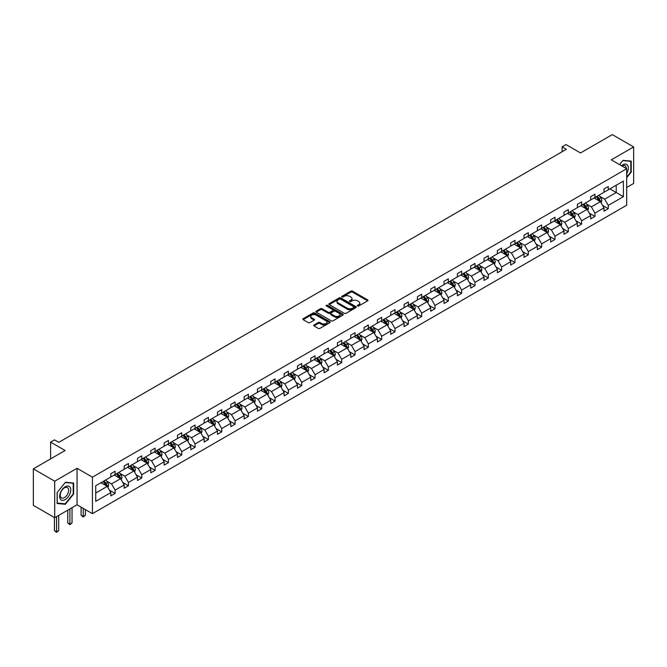 <?xml version="1.0" encoding="UTF-8"?>
<svg xmlns="http://www.w3.org/2000/svg" width="667" height="667" viewBox="0 0 667 667"><rect width="100%" height="100%" fill="white"/><g stroke="black" fill="none" stroke-linecap="round" stroke-linejoin="round"><path stroke-width="1" d="M357.529 305.995A0.834 0.475 0 0 0 358.704 305.995L367.617 300.85A1.184 0.684 0 0 0 367.967 300.367A1.184 0.684 0 0 0 367.617 299.883L352.518 291.162A1.184 0.684 0 0 0 350.842 291.162L341.938 296.306A0.834 0.475 0 0 0 343.105 296.99L344.264 296.323A3.794 2.193 0 0 1 349.625 296.323L350.884 297.048A3.794 2.193 0 0 1 352.001 298.599A3.794 2.193 0 0 1 350.884 300.15L349.733 300.809A0.834 0.475 0 0 0 350.909 301.492L352.059 300.825A3.794 2.193 0 0 1 357.429 300.825L358.688 301.551A3.794 2.193 0 0 1 359.796 303.101A3.794 2.193 0 0 1 358.688 304.652L357.529 305.319A0.834 0.475 0 0 0 357.529 305.995L357.529 305.319M626.688 187.469L633.65 183.45L633.65 146.948L612.289 134.609L580.507 152.96L565.983 144.581L562.098 146.823L562.098 151.751M54.711 517.7L77.055 504.794L77.055 468.292L54.711 481.19L54.711 517.7L33.35 505.361L33.35 468.859L65.133 450.508L50.609 442.121L50.609 458.896M54.711 481.19L33.35 468.859M314.024 324.962A1.184 0.684 0 0 0 313.682 325.446A1.184 0.684 0 0 0 314.024 325.93L318.259 328.372A1.184 0.684 0 0 0 319.943 328.372L329.84 322.661A1.184 0.684 0 0 0 330.182 322.178A1.184 0.684 0 0 0 329.84 321.694L314.741 312.981A1.184 0.684 0 0 0 313.065 312.981L303.168 318.693A1.184 0.684 0 0 0 302.818 319.176A1.184 0.684 0 0 0 303.168 319.66L308.279 322.611A1.184 0.684 0 0 0 309.963 322.611L314.199 320.168A1.184 0.684 0 0 0 314.541 319.685A1.184 0.684 0 0 0 314.199 319.201L311.656 317.734A3.177 1.834 0 0 1 310.73 316.441A3.177 1.834 0 0 1 312.69 314.749A3.177 1.834 0 0 1 316.141 315.141L326.08 320.885A3.177 1.834 0 0 1 327.013 322.178A3.177 1.834 0 0 1 325.054 323.87A3.177 1.834 0 0 1 321.594 323.47L319.943 322.52A1.184 0.684 0 0 0 318.259 322.52L314.024 324.962L314.024 325.93M50.609 442.121L54.494 439.878L58.771 442.346L566.366 149.291L562.098 146.823M77.055 468.292L92.43 477.172L626.688 168.726L626.688 205.228L92.43 513.673L92.43 477.172M633.65 146.948L611.306 159.847L626.688 168.726M344.347 313.315A1.184 0.684 0 0 0 346.023 313.315L355.92 307.604A1.184 0.684 0 0 0 356.27 307.12A1.184 0.684 0 0 0 355.92 306.637L340.82 297.916A1.184 0.684 0 0 0 339.144 297.916L329.248 303.635A1.184 0.684 0 0 0 328.898 304.119A1.184 0.684 0 0 0 329.248 304.602L344.347 313.315M326.688 306.17A0.834 0.475 0 0 1 327.53 306.286L327.53 305.303L342.88 314.165A1.184 0.684 0 0 1 343.222 314.649A1.184 0.684 0 0 1 342.88 315.132L332.983 320.844A1.184 0.684 0 0 1 331.307 320.844L316.208 312.131L316.208 311.164A1.184 0.684 0 0 0 315.858 311.647A1.184 0.684 0 0 0 316.208 312.131M316.208 311.164L320.443 308.721A1.184 0.684 0 0 1 322.119 308.721L328.239 312.248A1.184 0.684 0 0 0 329.923 312.248L332.733 310.63A1.184 0.684 0 0 0 333.075 310.147A1.184 0.684 0 0 0 332.733 309.663L326.355 305.978A0.834 0.475 0 0 1 327.53 305.303M95.723 485.734L110.847 476.997L110.847 473.695L115.116 471.227L115.116 474.537L124.17 469.301L124.17 466L128.448 463.532L128.448 466.842L137.502 461.606L137.502 458.304L141.771 455.836L141.771 459.146L150.834 453.919L150.834 450.609L155.103 448.141L155.103 451.451L164.157 446.223L164.157 442.913L168.434 440.445L168.434 443.755L177.489 438.527L177.489 435.217L181.757 432.75L181.757 436.06L190.812 430.832L190.812 427.522L195.089 425.054L195.089 428.364L204.144 423.136L204.144 419.826L208.412 417.359L208.412 420.669L217.475 415.441L217.475 412.131L221.744 409.663L221.744 412.973L230.799 407.745L230.799 404.435L235.076 401.976L235.076 405.278L244.13 400.05L244.13 396.74L248.399 394.28L248.399 397.582L257.462 392.354L257.462 389.044L261.731 386.585L261.731 389.887L270.785 384.659L270.785 381.349L275.062 378.889L275.062 382.191L284.117 376.963L284.117 373.653L288.386 371.194L288.386 374.495L297.44 369.268L297.44 365.966L301.717 363.498L301.717 366.8L310.772 361.572L310.772 358.271L315.049 355.803L315.049 359.104L324.104 353.877L324.104 350.575L328.372 348.107L328.372 351.409L337.427 346.181L337.427 342.88L341.704 340.412L341.704 343.713L350.759 338.486L350.759 335.184L355.027 332.716L355.027 336.018L364.09 330.79L364.09 327.489L368.359 325.021L368.359 328.322L377.414 323.095L377.414 319.793L381.691 317.325L381.691 320.627L390.745 315.399L390.745 312.098L395.014 309.63L395.014 312.931L404.077 307.704L404.077 304.402L408.346 301.934L408.346 305.236L417.4 300.008L417.4 296.707L421.677 294.239L421.677 297.54L430.732 292.313L430.732 289.011L435.001 286.543L435.001 289.845L444.055 284.617L444.055 281.316L448.332 278.848L448.332 282.158L457.387 276.922L457.387 273.62L461.656 271.152L461.656 274.462L470.719 269.226L470.719 265.925L474.987 263.457L474.987 266.767L484.042 261.531L484.042 258.229L488.319 255.761L488.319 259.071L497.374 253.835L497.374 250.534L501.642 248.066L501.642 251.376L510.705 246.148L510.705 242.838L514.974 240.37L514.974 243.68L524.029 238.452L524.029 235.143L528.306 232.675L528.306 235.985L537.36 230.757L537.36 227.447L541.629 224.979L541.629 228.289L550.692 223.061L550.692 219.751L554.961 217.284L554.961 220.594L564.015 215.366L564.015 212.056L568.292 209.588L568.292 212.898L577.347 207.67L577.347 204.36L581.616 201.893L581.616 205.203L590.67 199.975L590.67 196.665L594.947 194.205L594.947 197.507L604.002 192.279L604.002 188.969L608.271 186.51L608.271 189.812L623.395 181.082L623.395 196.665L608.271 205.403L608.271 208.704L604.002 211.172L604.002 207.862L594.947 213.098L594.947 216.4L590.67 218.868L590.67 215.558L581.616 220.794L581.616 224.095L577.347 226.563L577.347 223.253L568.292 228.481L568.292 231.791L564.015 234.259L564.015 230.949L554.961 236.176L554.961 239.486L550.692 241.954L550.692 238.644L541.629 243.872L541.629 247.182L537.36 249.65L537.36 246.34L528.306 251.567L528.306 254.877L524.029 257.345L524.029 254.035L514.974 259.263L514.974 262.573L510.705 265.041L510.705 261.731L501.642 266.958L501.642 270.268L497.374 272.736L497.374 269.426L488.319 274.654L488.319 277.964L484.042 280.423L484.042 277.122L474.987 282.349L474.987 285.659L470.719 288.119L470.719 284.817L461.656 290.045L461.656 293.355L457.387 295.815L457.387 292.513L448.332 297.74L448.332 301.05L444.055 303.51L444.055 300.208L435.001 305.436L435.001 308.746L430.732 311.206L430.732 307.904L421.677 313.131L421.677 316.433L417.4 318.901L417.4 315.599L408.346 320.827L408.346 324.129L404.077 326.597L404.077 323.295L395.014 328.523L395.014 331.824L390.745 334.292L390.745 330.99L381.691 336.218L381.691 339.52L377.414 341.988L377.414 338.686L368.359 343.914L368.359 347.215L364.09 349.683L364.09 346.381L355.027 351.609L355.027 354.911L350.759 357.379L350.759 354.077L341.704 359.305L341.704 362.606L337.427 365.074L337.427 361.772L328.372 367L328.372 370.302L324.104 372.77L324.104 369.468L315.049 374.696L315.049 377.997L310.772 380.465L310.772 377.163L301.717 382.391L301.717 385.693L297.44 388.161L297.44 384.859L288.386 390.087L288.386 393.388L284.117 395.856L284.117 392.555L275.062 397.782L275.062 401.084L270.785 403.552L270.785 400.242L261.731 405.478L261.731 408.779L257.462 411.247L257.462 407.937L248.399 413.173L248.399 416.475L244.13 418.943L244.13 415.633L235.076 420.869L235.076 424.17L230.799 426.638L230.799 423.328L221.744 428.564L221.744 431.866L217.475 434.334L217.475 431.024L208.412 436.251L208.412 439.561L204.144 442.029L204.144 438.719L195.089 443.947L195.089 447.257L190.812 449.725L190.812 446.415L181.757 451.642L181.757 454.952L177.489 457.42L177.489 454.11L168.434 459.338L168.434 462.648L164.157 465.116L164.157 461.806L155.103 467.033L155.103 470.343L150.834 472.811L150.834 469.501L141.771 474.729L141.771 478.039L137.502 480.507L137.502 477.197L128.448 482.424L128.448 485.734L124.17 488.194L124.17 484.892L115.116 490.12L115.116 493.43L110.847 495.889L110.847 492.588L95.723 501.317L95.723 485.734M114.265 475.029L120.585 478.681L111.531 483.909L106.578 481.049M111.531 483.909L115.116 490.12M120.585 478.681L124.17 484.892M110.847 476.213L111.531 476.605L115.116 474.537M127.589 467.334L133.909 470.985L124.854 476.213L119.91 473.353M124.854 476.213L128.448 482.424M133.909 470.985L137.502 477.197M124.17 468.517L124.854 468.909L128.448 466.842M140.92 459.638L147.24 463.29L138.186 468.517L133.242 465.658M138.186 468.517L141.771 474.729M147.24 463.29L150.834 469.501M137.502 460.822L138.186 461.214L141.771 459.146M154.244 451.943L160.572 455.594L151.517 460.822L146.565 457.962M151.517 460.822L155.103 467.033M160.572 455.594L164.157 461.806M150.834 453.126L151.517 453.518L155.103 451.451M167.575 444.247L173.895 447.899L164.841 453.126L159.897 450.267M164.841 453.126L168.434 459.338M173.895 447.899L177.489 454.11M164.157 445.431L164.841 445.823L168.434 443.755M180.907 436.552L187.227 440.203L178.172 445.431L173.228 442.571M178.172 445.431L181.757 451.642M187.227 440.203L190.812 446.415M177.489 437.735L178.172 438.127L181.757 436.06M194.23 428.856L200.559 432.508L191.496 437.735L186.552 434.884M191.496 437.735L195.089 443.947M200.559 432.508L204.144 438.719M190.812 430.04L191.496 430.432L195.089 428.364M207.562 421.16L213.882 424.812L204.827 430.04L199.883 427.188M204.827 430.04L208.412 436.251M213.882 424.812L217.475 431.024M204.144 422.344L204.827 422.736L208.412 420.669M220.894 413.465L227.214 417.117L218.159 422.344L213.215 419.493M218.159 422.344L221.744 428.564M227.214 417.117L230.799 423.328M217.475 414.649L218.159 415.041L221.744 412.973M234.217 405.769L240.545 409.421L231.482 414.649L226.538 411.797M231.482 414.649L235.076 420.869M240.545 409.421L244.13 415.633M230.799 406.953L231.482 407.345L235.076 405.278M247.549 398.074L253.869 401.726L244.814 406.953L239.87 404.102M244.814 406.953L248.399 413.173M253.869 401.726L257.462 407.937M244.13 399.258L244.814 399.65L248.399 397.582M260.872 390.378L267.2 394.03L258.146 399.258L253.193 396.406M258.146 399.258L261.731 405.478M267.2 394.03L270.785 400.242M257.462 391.562L258.146 391.954L261.731 389.887M274.204 382.683L280.524 386.335L271.469 391.562L266.525 388.711M271.469 391.562L275.062 397.782M280.524 386.335L284.117 392.555M270.785 383.867L271.469 384.267L275.062 382.191M287.535 374.987L293.855 378.639L284.801 383.867L279.857 381.015M284.801 383.867L288.386 390.087M293.855 378.639L297.44 384.859M284.117 376.171L284.801 376.572L288.386 374.495M300.859 367.292L307.187 370.944L298.124 376.171L293.18 373.32M298.124 376.171L301.717 382.391M307.187 370.944L310.772 377.163M297.44 368.476L298.124 368.876L301.717 366.8M314.19 359.596L320.51 363.248L311.456 368.476L306.512 365.624M311.456 368.476L315.049 374.696M320.51 363.248L324.104 369.468M310.772 360.78L311.456 361.18L315.049 359.104M327.522 351.901L333.842 355.553L324.787 360.78L319.843 357.929M324.787 360.78L328.372 367M333.842 355.553L337.427 361.772M324.104 353.085L324.787 353.485L328.372 351.409M340.845 344.205L347.173 347.857L338.111 353.085L333.167 350.233M338.111 353.085L341.704 359.305M347.173 347.857L350.759 354.077M337.427 345.389L338.111 345.789L341.704 343.713M354.177 336.51L360.497 340.162L351.442 345.389L346.498 342.538M351.442 345.389L355.027 351.609M360.497 340.162L364.09 346.381M350.759 337.694L351.442 338.094L355.027 336.018M367.509 328.814L373.828 332.466L364.774 337.694L359.83 334.842M364.774 337.694L368.359 343.914M373.828 332.466L377.414 338.686M364.09 329.998L364.774 330.398L368.359 328.322M380.832 321.127L387.16 324.771L378.097 329.998L373.153 327.147M378.097 329.998L381.691 336.218M387.16 324.771L390.745 330.99M377.414 322.311L378.097 322.703L381.691 320.627M394.164 313.432L400.483 317.075L391.429 322.311L386.485 319.451M391.429 322.311L395.014 328.523M400.483 317.075L404.077 323.295M390.745 314.616L391.429 315.007L395.014 312.931M407.487 305.736L413.815 309.38L404.761 314.616L399.808 311.756M404.761 314.616L408.346 320.827M413.815 309.38L417.4 315.599M404.077 306.92L404.761 307.312L408.346 305.236M420.819 298.041L427.138 301.684L418.084 306.92L413.14 304.06M418.084 306.92L421.677 313.131M427.138 301.684L430.732 307.904M417.4 299.225L418.084 299.616L421.677 297.54M434.15 290.345L440.47 293.989L431.416 299.225L426.471 296.365M431.416 299.225L435.001 305.436M440.47 293.989L444.055 300.208M430.732 291.529L431.416 291.921L435.001 289.845M447.474 282.65L453.802 286.301L444.739 291.529L439.795 288.669M444.739 291.529L448.332 297.74M453.802 286.301L457.387 292.513M444.055 283.834L444.739 284.225L448.332 282.158M460.805 274.954L467.125 278.606L458.071 283.834L453.126 280.974M458.071 283.834L461.656 290.045M467.125 278.606L470.719 284.817M457.387 276.138L458.071 276.53L461.656 274.462M474.137 267.259L480.457 270.91L471.402 276.138L466.458 273.278M471.402 276.138L474.987 282.349M480.457 270.91L484.042 277.122M470.719 268.442L471.402 268.834L474.987 266.767M487.46 259.563L493.788 263.215L484.726 268.442L479.781 265.583M484.726 268.442L488.319 274.654M493.788 263.215L497.374 269.426M484.042 260.747L484.726 261.139L488.319 259.071M500.792 251.868L507.112 255.519L498.057 260.747L493.113 257.887M498.057 260.747L501.642 266.958M507.112 255.519L510.705 261.731M497.374 253.051L498.057 253.443L501.642 251.376M514.124 244.172L520.443 247.824L511.389 253.051L506.436 250.192M511.389 253.051L514.974 259.263M520.443 247.824L524.029 254.035M510.705 245.356L511.389 245.748L514.974 243.68M527.447 236.477L533.767 240.128L524.712 245.356L519.768 242.496M524.712 245.356L528.306 251.567M533.767 240.128L537.36 246.34M524.029 237.66L524.712 238.052L528.306 235.985M540.779 228.781L547.098 232.433L538.044 237.66L533.1 234.801M538.044 237.66L541.629 243.872M547.098 232.433L550.692 238.644M537.36 229.965L538.044 230.357L541.629 228.289M554.102 221.085L560.43 224.737L551.376 229.965L546.423 227.113M551.376 229.965L554.961 236.176M560.43 224.737L564.015 230.949M550.692 222.269L551.376 222.661L554.961 220.594M567.434 213.39L573.753 217.042L564.699 222.269L559.755 219.418M564.699 222.269L568.292 228.481M573.753 217.042L577.347 223.253M564.015 214.574L564.699 214.966L568.292 212.898M580.765 205.694L587.085 209.346L578.031 214.574L573.086 211.722M578.031 214.574L581.616 220.794M587.085 209.346L590.67 215.558M577.347 206.878L578.031 207.27L581.616 205.203M594.089 197.999L600.417 201.651L591.354 206.878L586.41 204.027M591.354 206.878L594.947 213.098M600.417 201.651L604.002 207.862M590.67 199.183L591.354 199.575L594.947 197.507M609.896 188.878L616.216 192.521L604.686 199.183L599.741 196.331M604.686 199.183L608.271 205.403M623.395 196.665L616.216 192.521L616.216 185.226L623.395 181.082M77.055 504.794L92.43 513.673M604.002 191.487L604.686 191.879L608.271 189.812M95.723 493.03L107.254 486.376L100.934 482.725M107.254 486.376L110.847 492.588M602.593 205.428L608.271 208.704M589.261 213.123L594.947 216.4M575.938 220.81L581.616 224.095M562.606 228.506L568.292 231.791M549.274 236.201L554.961 239.486M535.951 243.897L541.629 247.182M522.62 251.592L528.306 254.877M509.296 259.288L514.974 262.573M495.965 266.983L501.642 270.268M482.633 274.679L488.319 277.964M469.31 282.374L474.987 285.659M455.978 290.07L461.656 293.355M442.646 297.765L448.332 301.05M429.323 305.461L435.001 308.746M415.991 313.156L421.677 316.433M402.66 320.852L408.346 324.129M389.336 328.548L395.014 331.824M376.005 336.243L381.691 339.52M362.681 343.939L368.359 347.215M349.35 351.634L355.027 354.911M336.018 359.33L341.704 362.606M322.695 367.025L328.372 370.302M309.363 374.721L315.049 377.997M296.031 382.416L301.717 385.693M282.708 390.112L288.386 393.388M269.376 397.807L275.062 401.084M256.053 405.503L261.731 408.779M242.721 413.198L248.399 416.475M229.39 420.894L235.076 424.17M216.066 428.581L221.744 431.866M202.735 436.276L208.412 439.561M189.403 443.972L195.089 447.257M176.08 451.667L181.757 454.952M162.748 459.363L168.434 462.648M149.416 467.058L155.103 470.343M136.093 474.754L141.771 478.039M122.761 482.449L128.448 485.734M109.438 490.145L115.116 493.43M626.688 177.73L631.215 172.103L631.215 161.106L622.97 160.372L619.56 164.607L622.803 160.614L630.79 161.322L630.79 171.978L626.688 177.08M73.637 494.014L73.637 483.025L65.391 482.283L57.145 492.546L57.145 503.535L65.391 504.269L73.637 494.014L73.212 493.772M357.862 306.111L358.688 305.636A3.794 2.193 0 0 0 359.796 304.085L359.796 303.101M352.001 298.599L352.001 299.583A3.794 2.193 0 0 1 350.884 301.134L350.067 301.609M367.617 299.883L367.617 300.85L352.518 292.154A1.184 0.684 0 0 0 350.842 292.154L342.263 297.107M355.903 307.612L340.82 298.908A1.184 0.684 0 0 0 339.144 298.908L329.265 304.611L329.248 303.635M353.818 307.462A0.834 0.475 0 0 0 353.818 306.778L340.57 299.133A0.834 0.475 0 0 0 339.395 299.133L338.177 299.833A3.794 2.193 0 0 0 337.068 301.384A3.794 2.193 0 0 0 338.177 302.935L347.24 308.162A3.794 2.193 0 0 0 352.61 308.162L353.818 307.462L353.818 308.446A0.834 0.475 0 0 0 354.069 308.104L354.069 307.12M337.068 301.384L337.068 302.368A3.794 2.193 0 0 0 338.177 303.919L338.177 302.935M353.818 308.446L352.61 309.146A3.794 2.193 0 0 1 347.24 309.146L338.177 303.919M316.225 312.139L320.443 309.705L320.443 308.721M333.075 310.147L333.075 311.13A1.184 0.684 0 0 1 332.733 311.614L329.923 313.24A1.184 0.684 0 0 1 328.239 313.24L322.119 309.705A1.184 0.684 0 0 0 320.443 309.705M327.53 306.286L342.863 315.141M334.592 315.916A3.177 1.834 0 0 0 338.052 316.316A3.177 1.834 0 0 0 340.012 314.624A3.177 1.834 0 0 0 339.086 313.332L335.584 311.306A1.184 0.684 0 0 0 333.9 311.306L331.09 312.931A1.184 0.684 0 0 0 330.749 313.415A1.184 0.684 0 0 0 331.09 313.899L334.592 315.916L334.592 316.908A3.177 1.834 0 0 0 338.052 317.3A3.177 1.834 0 0 0 340.012 315.608L340.012 314.624M330.749 313.415L330.749 314.399A1.184 0.684 0 0 0 331.09 314.882L331.09 313.899M334.592 316.908L331.09 314.882M327.013 322.178L327.013 323.161A3.177 1.834 0 0 1 325.054 324.854A3.177 1.834 0 0 1 321.594 324.462L319.943 323.503A1.184 0.684 0 0 0 318.259 323.503L314.04 325.938M310.73 316.441L310.73 317.425A3.177 1.834 0 0 0 311.656 318.718L311.656 317.734M314.199 319.201L314.199 320.168L311.656 318.718M329.84 321.694L329.84 322.661L314.741 313.965A1.184 0.684 0 0 0 313.065 313.965L303.185 319.668M630.79 171.853L631.215 172.103M64.516 503.768L65.391 504.269M601.067 202.776L601.851 200.509A3.202 1.851 -120 0 0 600.825 197.782L598.908 195.214M595.473 198.791L594.639 197.682M599.941 201.376L600.117 200.642A3.202 1.851 -120 0 0 599.208 198.716L597.282 196.156M596.481 196.615L598.591 199.433A1.634 0.942 60 0 1 598.891 199.933L600.117 200.642M596.256 196.748L598.182 199.308A3.202 1.851 60 0 1 598.974 200.817M587.735 210.472L588.519 208.204A3.202 1.851 -120 0 0 587.502 205.478L585.584 202.91M582.141 206.487L581.307 205.378M586.61 209.071L586.793 208.337A3.202 1.851 -120 0 0 585.876 206.411L583.958 203.852M583.158 204.31L585.267 207.129A1.634 0.942 60 0 1 585.559 207.629L586.793 208.337M582.933 204.444L584.851 207.003A3.202 1.851 60 0 1 585.651 208.513M574.404 218.167L575.196 215.9A3.202 1.851 -120 0 0 574.17 213.173L572.253 210.605M568.809 214.182L567.984 213.073M573.287 216.767L573.462 216.033A3.202 1.851 -120 0 0 572.544 214.107L570.627 211.547M569.826 212.006L571.936 214.824A1.634 0.942 60 0 1 572.236 215.324L573.462 216.033M569.601 212.139L571.519 214.699A3.202 1.851 60 0 1 572.319 216.208M626.688 173.595A7.854 4.536 120 0 0 627.605 171.694A7.854 4.536 120 0 0 627.255 164.866A7.854 4.536 120 0 0 621.536 165.75M626.221 168.459A5.945 3.435 120 0 0 624.996 165.666A5.945 3.435 120 0 0 621.961 165.991M630.257 161.022L630.79 161.322M70.027 493.613A7.854 4.536 120 0 0 67.992 486.026A7.854 4.536 120 0 0 60.414 492.746A7.854 4.536 120 0 0 62.44 500.333A7.854 4.536 120 0 0 70.027 493.613M68.084 493.055A5.945 3.435 120 0 0 67.417 487.577A5.945 3.435 120 0 0 60.797 492.404A5.945 3.435 120 0 0 61.464 497.882A5.945 3.435 120 0 0 68.084 493.055M57.229 503.118L57.229 492.463L65.216 482.524L73.212 483.242L73.212 493.897L65.216 503.835L57.145 503.068M72.678 482.933L73.212 483.242M561.08 225.863L561.864 223.595A3.202 1.851 -120 0 0 560.839 220.869L558.921 218.301M555.486 221.878L554.652 220.769M559.955 224.462L560.138 223.728A3.202 1.851 -120 0 0 559.221 221.803L557.304 219.243M556.495 219.701L558.612 222.52A1.634 0.942 60 0 1 558.904 223.02L560.138 223.728M556.278 219.835L558.196 222.394A3.202 1.851 60 0 1 558.988 223.904M547.749 233.558L548.532 231.282A3.202 1.851 -120 0 0 547.515 228.556L545.598 225.996M542.154 229.573L541.321 228.464M546.623 232.158L546.807 231.424A3.202 1.851 -120 0 0 545.889 229.498L543.972 226.938M543.171 227.397L545.281 230.215A1.634 0.942 60 0 1 545.573 230.715L546.807 231.424M542.946 227.53L544.864 230.09A3.202 1.851 60 0 1 545.664 231.599M534.417 241.254L535.209 238.978A3.202 1.851 -120 0 0 534.184 236.251L532.266 233.692M528.823 237.269L527.997 236.16M533.3 239.853L533.475 239.12A3.202 1.851 -120 0 0 532.558 237.194L530.64 234.634M529.84 235.092L531.949 237.911A1.634 0.942 60 0 1 532.249 238.411L533.475 239.12M529.615 235.226L531.532 237.785A3.202 1.851 60 0 1 532.333 239.295M521.094 248.949L521.877 246.673A3.202 1.851 -120 0 0 520.852 243.947L518.934 241.387M515.499 244.964L514.666 243.855M519.968 247.549L520.152 246.815A3.202 1.851 -120 0 0 519.234 244.889L517.317 242.329M516.508 242.788L518.626 245.606A1.634 0.942 60 0 1 518.918 246.106L520.152 246.815M516.291 242.921L518.209 245.481A3.202 1.851 60 0 1 519.001 246.99M507.762 256.645L508.546 254.369A3.202 1.851 -120 0 0 507.529 251.642L505.611 249.083M502.168 252.66L501.334 251.551M506.645 255.244L506.82 254.511A3.202 1.851 -120 0 0 505.903 252.585L503.985 250.025M503.185 250.484L505.294 253.302A1.634 0.942 60 0 1 505.594 253.802L506.82 254.511M502.96 250.617L504.877 253.177A3.202 1.851 60 0 1 505.678 254.686M494.43 264.34L495.222 262.064A3.202 1.851 -120 0 0 494.197 259.338L492.279 256.778M488.836 260.355L488.011 259.246M493.313 262.94L493.488 262.206A3.202 1.851 -120 0 0 492.571 260.28L490.654 257.72M489.853 258.179L491.963 260.997A1.634 0.942 60 0 1 492.263 261.497L493.488 262.206M489.628 258.312L491.546 260.872A3.202 1.851 60 0 1 492.346 262.381M481.107 272.028L481.891 269.76A3.202 1.851 -120 0 0 480.874 267.033L478.948 264.474M475.513 268.051L474.679 266.942M479.982 270.635L480.165 269.902A3.202 1.851 -120 0 0 479.248 267.976L477.33 265.416M476.53 265.875L478.639 268.693A1.634 0.942 60 0 1 478.931 269.193L480.165 269.902M476.305 266.008L478.222 268.568A3.202 1.851 60 0 1 479.023 270.077M467.775 279.723L468.559 277.455A3.202 1.851 -120 0 0 467.542 274.729L465.624 272.169M462.181 275.746L461.347 274.637M466.658 278.331L466.833 277.597A3.202 1.851 -120 0 0 465.916 275.671L463.999 273.111M463.198 273.57L465.308 276.388A1.634 0.942 60 0 1 465.608 276.888L466.833 277.597M462.973 273.703L464.891 276.263A3.202 1.851 60 0 1 465.691 277.772M454.452 287.419L455.236 285.151A3.202 1.851 -120 0 0 454.21 282.424L452.293 279.865M448.858 283.442L448.024 282.333M453.327 286.026L453.502 285.293A3.202 1.851 -120 0 0 452.593 283.367L450.667 280.807M449.866 281.266L451.976 284.084A1.634 0.942 60 0 1 452.276 284.576L453.502 285.293M449.65 281.391L451.567 283.959A3.202 1.851 60 0 1 452.359 285.468M441.12 295.114L441.904 292.846A3.202 1.851 -120 0 0 440.887 290.12L438.969 287.56M435.526 291.137L434.692 290.028M439.995 293.722L440.178 292.988A3.202 1.851 -120 0 0 439.261 291.062L437.344 288.494M436.543 288.961L438.653 291.779A1.634 0.942 60 0 1 438.944 292.271L440.178 292.988M436.318 289.086L438.236 291.654A3.202 1.851 60 0 1 439.036 293.163M427.789 302.81L428.581 300.542A3.202 1.851 -120 0 0 427.555 297.815L425.638 295.256M422.194 298.833L421.369 297.724M426.672 301.417L426.847 300.684A3.202 1.851 -120 0 0 425.93 298.758L424.012 296.19M423.212 296.657L425.321 299.475A1.634 0.942 60 0 1 425.621 299.967L426.847 300.684M422.986 296.782L424.904 299.35A3.202 1.851 60 0 1 425.704 300.859M414.465 310.505L415.249 308.237A3.202 1.851 -120 0 0 414.224 305.511L412.306 302.951M408.871 306.528L408.037 305.419M413.34 309.113L413.523 308.379A3.202 1.851 -120 0 0 412.606 306.453L410.689 303.885M409.88 304.352L411.998 307.17A1.634 0.942 60 0 1 412.289 307.662L413.523 308.379M409.663 304.477L411.581 307.045A3.202 1.851 60 0 1 412.373 308.554M401.134 318.201L401.918 315.933A3.202 1.851 -120 0 0 400.9 313.207L398.983 310.647M395.539 314.224L394.706 313.115M400.008 316.808L400.192 316.066A3.202 1.851 -120 0 0 399.275 314.14L397.357 311.581M396.557 312.048L398.666 314.866A1.634 0.942 60 0 1 398.958 315.358L400.192 316.066M396.331 312.173L398.249 314.732A3.202 1.851 60 0 1 399.049 316.25M387.802 325.896L388.594 323.628A3.202 1.851 -120 0 0 387.569 320.902L385.651 318.342M382.208 321.919L381.382 320.81M386.685 324.504L386.86 323.762A3.202 1.851 -120 0 0 385.943 321.836L384.025 319.276M383.225 319.743L385.334 322.561A1.634 0.942 60 0 1 385.634 323.053L386.86 323.762M383 319.868L384.917 322.428A3.202 1.851 60 0 1 385.718 323.945M374.479 333.592L375.263 331.324A3.202 1.851 -120 0 0 374.237 328.598L372.319 326.038M368.884 329.615L368.051 328.506M373.353 332.199L373.537 331.457A3.202 1.851 -120 0 0 372.62 329.531L370.702 326.972M369.893 327.439L372.011 330.257A1.634 0.942 60 0 1 372.303 330.749L373.537 331.457M369.676 327.564L371.594 330.123A3.202 1.851 60 0 1 372.386 331.641M361.147 341.287L361.931 339.019A3.202 1.851 -120 0 0 360.914 336.293L358.996 333.733M355.553 337.31L354.719 336.201M360.03 339.895L360.205 339.153A3.202 1.851 -120 0 0 359.288 337.227L357.37 334.667M356.57 335.134L358.679 337.952A1.634 0.942 60 0 1 358.979 338.444L360.205 339.153M356.345 335.259L358.262 337.819A3.202 1.851 60 0 1 359.063 339.336M347.824 348.983L348.608 346.715A3.202 1.851 -120 0 0 347.582 343.989L345.664 341.429M342.221 345.006L341.396 343.897M346.698 347.582L346.873 346.848A3.202 1.851 -120 0 0 345.956 344.922L344.039 342.363M343.238 342.83L345.348 345.648A1.634 0.942 60 0 1 345.648 346.14L346.873 346.848M343.013 342.955L344.939 345.514A3.202 1.851 60 0 1 345.731 347.032M334.492 356.678L335.276 354.41A3.202 1.851 -120 0 0 334.259 351.684L332.333 349.124M328.898 352.701L328.064 351.592M333.367 355.278L333.55 354.544A3.202 1.851 -120 0 0 332.633 352.618L330.715 350.058M329.915 350.525L332.024 353.343A1.634 0.942 60 0 1 332.316 353.835L333.55 354.544M329.69 350.65L331.607 353.21A3.202 1.851 60 0 1 332.408 354.727M321.161 364.374L321.944 362.106A3.202 1.851 -120 0 0 320.927 359.38L319.009 356.82M315.566 360.397L314.732 359.288M320.043 362.973L320.218 362.239A3.202 1.851 -120 0 0 319.301 360.313L317.384 357.754M316.583 358.221L318.693 361.039A1.634 0.942 60 0 1 318.993 361.531L320.218 362.239M316.358 358.346L318.276 360.905A3.202 1.851 60 0 1 319.076 362.423M307.837 372.069L308.621 369.801A3.202 1.851 -120 0 0 307.595 367.075L305.678 364.515M302.243 368.092L301.409 366.983M306.712 370.669L306.895 369.935A3.202 1.851 -120 0 0 305.978 368.009L304.06 365.449M303.252 365.916L305.369 368.734A1.634 0.942 60 0 1 305.661 369.226L306.895 369.935M303.035 366.041L304.952 368.601A3.202 1.851 60 0 1 305.744 370.118M294.506 379.765L295.289 377.497A3.202 1.851 -120 0 0 294.272 374.771L292.354 372.211M288.911 375.788L288.077 374.671M293.38 378.364L293.563 377.63A3.202 1.851 -120 0 0 292.646 375.704L290.729 373.145M289.928 373.612L292.038 376.43A1.634 0.942 60 0 1 292.329 376.922L293.563 377.63M289.703 373.737L291.621 376.296A3.202 1.851 60 0 1 292.421 377.814M281.174 387.46L281.966 385.192A3.202 1.851 -120 0 0 280.94 382.466L279.023 379.907M275.579 383.483L274.754 382.366M280.057 386.06L280.232 385.326A3.202 1.851 -120 0 0 279.315 383.4L277.397 380.84M276.597 381.307L278.706 384.125A1.634 0.942 60 0 1 279.006 384.617L280.232 385.326M276.371 381.432L278.289 383.992A3.202 1.851 60 0 1 279.089 385.501M267.851 395.156L268.634 392.888A3.202 1.851 -120 0 0 267.609 390.162L265.691 387.602M262.256 391.179L261.422 390.062M266.725 393.755L266.908 393.021A3.202 1.851 -120 0 0 265.991 391.095L264.074 388.536M263.265 389.003L265.383 391.821A1.634 0.942 60 0 1 265.674 392.313L266.908 393.021M263.048 389.128L264.966 391.687A3.202 1.851 60 0 1 265.758 393.197M254.519 402.851L255.303 400.584A3.202 1.851 -120 0 0 254.285 397.857L252.368 395.298M248.924 398.874L248.091 397.757M253.393 401.451L253.577 400.717A3.202 1.851 -120 0 0 252.66 398.791L250.742 396.231M249.942 396.69L252.051 399.508A1.634 0.942 60 0 1 252.351 400.008L253.577 400.717M249.716 396.823L251.634 399.383A3.202 1.851 60 0 1 252.434 400.892M241.187 410.547L241.979 408.279A3.202 1.851 -120 0 0 240.954 405.553L239.036 402.985M235.593 406.562L234.767 405.453M240.07 409.146L240.245 408.412A3.202 1.851 -120 0 0 239.328 406.486L237.41 403.927M236.61 404.385L238.719 407.203A1.634 0.942 60 0 1 239.019 407.704L240.245 408.412M236.385 404.519L238.302 407.078A3.202 1.851 60 0 1 239.103 408.588M227.864 418.242L228.648 415.975A3.202 1.851 -120 0 0 227.622 413.248L225.704 410.68M222.269 414.257L221.436 413.148M226.738 416.842L226.922 416.108A3.202 1.851 -120 0 0 226.005 414.182L224.087 411.622M223.278 412.081L225.396 414.899A1.634 0.942 60 0 1 225.688 415.399L226.922 416.108M223.061 412.214L224.979 414.774A3.202 1.851 60 0 1 225.771 416.283M214.532 425.938L215.316 423.67A3.202 1.851 -120 0 0 214.299 420.944L212.381 418.376M208.938 421.953L208.104 420.844M213.415 424.537L213.59 423.803A3.202 1.851 -120 0 0 212.673 421.877L210.755 419.318M209.955 419.776L212.064 422.595A1.634 0.942 60 0 1 212.364 423.095L213.59 423.803M209.73 419.91L211.647 422.469A3.202 1.851 60 0 1 212.448 423.979M201.209 433.633L201.993 431.366A3.202 1.851 -120 0 0 200.967 428.639L199.049 426.071M195.614 429.648L194.781 428.539M200.083 432.233L200.258 431.499A3.202 1.851 -120 0 0 199.35 429.573L197.424 427.013M196.623 427.472L198.733 430.29A1.634 0.942 60 0 1 199.033 430.79L200.258 431.499M196.398 427.605L198.324 430.165A3.202 1.851 60 0 1 199.116 431.674M187.877 441.329L188.661 439.053A3.202 1.851 -120 0 0 187.644 436.326L185.726 433.767M182.283 437.344L181.449 436.235M186.752 439.928L186.935 439.194A3.202 1.851 -120 0 0 186.018 437.269L184.1 434.709M183.3 435.167L185.409 437.986A1.634 0.942 60 0 1 185.701 438.486L186.935 439.194M183.075 435.301L184.992 437.86A3.202 1.851 60 0 1 185.793 439.37M174.546 449.024L175.329 446.748A3.202 1.851 -120 0 0 174.312 444.022L172.394 441.462M168.951 445.039L168.117 443.93M173.428 447.624L173.603 446.89A3.202 1.851 -120 0 0 172.686 444.964L170.769 442.404M169.968 442.863L172.078 445.681A1.634 0.942 60 0 1 172.378 446.181L173.603 446.89M169.743 442.996L171.661 445.556A3.202 1.851 60 0 1 172.461 447.065M161.222 456.72L162.006 454.444A3.202 1.851 -120 0 0 160.98 451.717L159.063 449.158M155.628 452.735L154.794 451.626M160.097 455.319L160.28 454.586A3.202 1.851 -120 0 0 159.363 452.66L157.445 450.1M156.637 450.558L158.754 453.377A1.634 0.942 60 0 1 159.046 453.877L160.28 454.586M156.42 450.692L158.337 453.252A3.202 1.851 60 0 1 159.13 454.761M147.891 464.415L148.674 462.139A3.202 1.851 -120 0 0 147.657 459.413L145.74 456.853M142.296 460.43L141.462 459.321M146.765 463.015L146.948 462.281A3.202 1.851 -120 0 0 146.031 460.355L144.114 457.795M143.313 458.254L145.423 461.072A1.634 0.942 60 0 1 145.714 461.572L146.948 462.281M143.088 458.387L145.006 460.947A3.202 1.851 60 0 1 145.806 462.456M134.559 472.111L135.351 469.835A3.202 1.851 -120 0 0 134.325 467.108L132.408 464.549M128.964 468.126L128.139 467.017M133.442 470.71L133.617 469.977A3.202 1.851 -120 0 0 132.7 468.051L130.782 465.491M129.982 465.95L132.091 468.768A1.634 0.942 60 0 1 132.391 469.268L133.617 469.977M129.757 466.083L131.674 468.643A3.202 1.851 60 0 1 132.475 470.152M83.233 508.362L83.233 516.458L85.368 515.224L85.368 509.596M85.368 515.224L83.233 517L81.091 515.224L81.091 507.128M81.091 515.224L83.233 516.458L83.233 517M121.236 479.798L122.019 477.53A3.202 1.851 -120 0 0 120.994 474.804L119.076 472.244M115.641 475.821L114.807 474.712M120.11 478.406L120.293 477.672A3.202 1.851 -120 0 0 119.376 475.746L117.459 473.186M116.65 473.645L118.768 476.463A1.634 0.942 60 0 1 119.06 476.963L120.293 477.672M116.433 473.778L118.351 476.338A3.202 1.851 60 0 1 119.143 477.847M69.902 508.929L69.902 524.145L72.036 522.92L72.036 507.695M72.036 522.92L69.902 524.696L67.767 522.92L67.767 510.155M67.767 522.92L69.902 524.145L69.902 524.696M107.904 487.494L108.688 485.226A3.202 1.851 -120 0 0 107.67 482.499L105.753 479.94M102.309 483.517L101.476 482.408M106.787 486.101L106.962 485.368A3.202 1.851 -120 0 0 106.045 483.442L104.127 480.882M103.327 481.341L105.436 484.159A1.634 0.942 60 0 1 105.736 484.659L106.962 485.368M103.102 481.474L105.019 484.034A3.202 1.851 60 0 1 105.82 485.543M56.57 516.625L56.57 531.841L58.713 530.615L58.713 515.391M58.713 530.615L56.57 532.391L54.436 530.615L54.436 517.542M54.436 530.615L56.57 531.841L56.57 532.391M358.688 305.636L358.688 304.652M349.733 301.492L349.733 300.809M350.884 301.134L350.884 300.15M341.938 296.99L341.938 296.306M350.842 292.154L350.842 291.162M352.518 292.154L352.518 291.162M339.144 298.908L339.144 297.916M340.82 298.908L340.82 297.916M355.92 307.604L355.92 306.637M347.24 309.146L347.24 308.162M352.61 309.146L352.61 308.162M322.119 309.705L322.119 308.721M328.239 313.24L328.239 312.248M329.923 313.24L329.923 312.248M332.733 311.614L332.733 310.63M342.88 315.132L342.88 314.165M318.259 323.503L318.259 322.52M319.943 323.503L319.943 322.52M321.594 324.462L321.594 323.47M303.168 319.66L303.168 318.693M313.065 313.965L313.065 312.981M314.741 313.965L314.741 312.981M600.183 201.517L601.826 200.567M599.208 198.716L600.825 197.782M597.265 199.833L598.182 199.308M586.852 209.213L588.502 208.262M585.876 206.411L587.502 205.478M583.942 207.529L584.851 207.003M573.528 216.908L575.171 215.958M572.544 214.107L574.17 213.173M570.61 215.224L571.519 214.699M560.197 224.604L561.839 223.653M559.221 221.803L560.839 220.869M557.279 222.92L558.196 222.394M546.865 232.299L548.516 231.349M545.889 229.498L547.515 228.556M543.955 230.615L544.864 230.09M533.542 239.995L535.184 239.044M532.558 237.194L534.184 236.251M530.624 238.311L531.532 237.785M520.21 247.69L521.852 246.74M519.234 244.889L520.852 243.947M517.3 246.006L518.209 245.481M506.887 255.386L508.529 254.435M505.903 252.585L507.529 251.642M503.969 253.702L504.877 253.177M493.555 263.081L495.197 262.131M492.571 260.28L494.197 259.338M490.637 261.397L491.546 260.872M480.223 270.777L481.874 269.827M479.248 267.976L480.874 267.033M477.314 269.093L478.222 268.568M466.9 278.473L468.542 277.522M465.916 275.671L467.542 274.729M463.982 276.788L464.891 276.263M453.568 286.168L455.211 285.218M452.593 283.367L454.21 282.424M450.65 284.484L451.567 283.959M440.237 293.864L441.887 292.913M439.261 291.062L440.887 290.12M437.327 292.179L438.236 291.654M426.913 301.551L428.556 300.609M425.93 298.758L427.555 297.815M423.995 299.875L424.904 299.35M413.582 309.246L415.224 308.304M412.606 306.453L414.224 305.511M410.664 307.57L411.581 307.045M400.25 316.942L401.901 316M399.275 314.14L400.9 313.207M397.34 315.266L398.249 314.732M386.927 324.637L388.569 323.687M385.943 321.836L387.569 320.902M384.009 322.953L384.917 322.428M373.595 332.333L375.238 331.382M372.62 329.531L374.237 328.598M370.685 330.649L371.594 330.123M360.272 340.028L361.914 339.078M359.288 337.227L360.914 336.293M357.354 338.344L358.262 337.819M346.94 347.724L348.583 346.773M345.956 344.922L347.582 343.989M344.022 346.04L344.939 345.514M333.608 355.419L335.259 354.469M332.633 352.618L334.259 351.684M330.699 353.735L331.607 353.21M320.285 363.115L321.928 362.164M319.301 360.313L320.927 359.38M317.367 361.431L318.276 360.905M306.953 370.81L308.596 369.86M305.978 368.009L307.595 367.075M304.035 369.126L304.952 368.601M293.622 378.506L295.273 377.555M292.646 375.704L294.272 374.771M290.712 376.822L291.621 376.296M280.298 386.201L281.941 385.251M279.315 383.4L280.94 382.466M277.38 384.517L278.289 383.992M266.967 393.897L268.609 392.946M265.991 391.095L267.609 390.162M264.049 392.213L264.966 391.687M253.643 401.592L255.286 400.642M252.66 398.791L254.285 397.857M250.725 399.908L251.634 399.383M240.312 409.288L241.954 408.337M239.328 406.486L240.954 405.553M237.394 407.604L238.302 407.078M226.98 416.983L228.631 416.033M226.005 414.182L227.622 413.248M224.07 415.299L224.979 414.774M213.657 424.679L215.299 423.728M212.673 421.877L214.299 420.944M210.739 422.995L211.647 422.469M200.325 432.374L201.968 431.424M199.35 429.573L200.967 428.639M197.407 430.69L198.324 430.165M186.993 440.07L188.644 439.119M186.018 437.269L187.644 436.326M184.084 438.386L184.992 437.86M173.67 447.765L175.313 446.815M172.686 444.964L174.312 444.022M170.752 446.081L171.661 445.556M160.338 455.461L161.981 454.51M159.363 452.66L160.98 451.717M157.42 453.777L158.337 453.252M147.007 463.156L148.658 462.206M146.031 460.355L147.657 459.413M144.097 461.472L145.006 460.947M133.683 470.852L135.326 469.901M132.7 468.051L134.325 467.108M130.765 469.168L131.674 468.643M120.352 478.547L121.994 477.597M119.376 475.746L120.994 474.804M117.442 476.863L118.351 476.338M107.028 486.243L108.671 485.293M106.045 483.442L107.67 482.499M104.11 484.559L105.019 484.034"/></g></svg>
